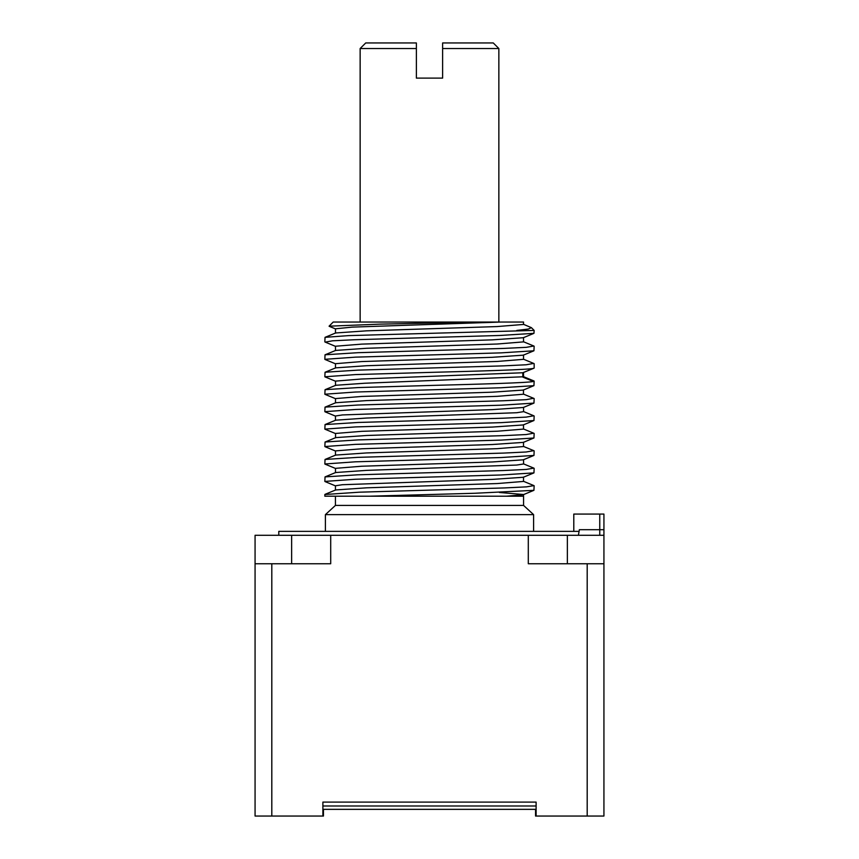 <?xml version="1.0" encoding="UTF-8"?>
<svg xmlns="http://www.w3.org/2000/svg" width="859" height="859" viewBox="0 0 859 859"><rect width="100%" height="100%" fill="white"/><g stroke="black" fill="none" stroke-linecap="round" stroke-linejoin="round"><path stroke-width="1.29" d="M536.113 809.35L322.887 809.35M322.887 806L536.113 806M573.791 531.367L573.791 514.069L603.931 514.069L603.931 535.275L255.069 535.275L255.069 816.05L323.446 816.05L323.446 809.35M535.554 809.35L535.554 816.05L536.113 816.05L536.113 802.091L322.887 802.091L322.887 816.05M587.191 816.05L587.191 563.751L603.931 563.751L603.931 816.05L536.113 816.05M587.191 563.751L528.296 563.751L528.296 535.275M255.069 563.751L330.704 563.751L330.704 535.275M603.931 529.692L599.754 529.692L599.754 535.275L603.931 535.275L603.931 563.751M578.408 535.275L579.353 529.692L599.754 529.692L599.754 514.069M278.788 535.275L278.788 531.367L579.095 531.367M523.561 505.414L335.439 505.414L325.4 514.627L533.6 514.627L523.561 505.414L523.561 496.201L324.842 496.201L324.842 494.516L359.212 492.196L504.705 487.923L526.513 486.86L533.944 485.614M534.158 485.786L533.922 490.339L474.726 493.27L369.585 496.201L506.617 496.201L523.292 494.72M533.826 346.016L526.342 347.326L503.557 348.421L358.042 352.684L325.035 354.788L324.842 359.32L355.562 357.14L501.119 352.866L533.933 350.783L534.158 346.263M533.697 363.421L526.191 364.774L503.578 365.859L357.978 370.132L325.056 372.226L324.842 376.768L355.486 374.588L429.5 372.409C480.643 371.067 528.124 369.724 533.342 368.393L534.158 368.049L534.158 363.69M533.707 380.87L533.342 381.482C528.124 382.813 480.643 384.156 429.5 385.487L358.063 387.581L325.078 389.664L324.842 394.217L355.508 392.026L500.99 387.763L533.933 385.67L534.158 381.128M533.557 398.275L526.191 399.66L503.503 400.756L357.816 405.029L325.035 407.123L324.842 411.654L355.572 409.475L501.119 405.201L533.954 403.107L534.158 398.576M533.761 415.777L526.213 417.109L503.535 418.193L358.031 422.467L325.067 424.561L324.842 429.103L355.647 426.912L501.216 422.639L533.954 420.545L534.158 416.024M533.697 433.194L526.159 434.547L503.535 435.642L358.139 439.905L325.067 441.998L324.842 446.54L355.347 444.371L501.28 440.087L533.944 438.004L534.158 433.462M533.74 450.653L526.159 451.995L503.642 453.08L357.645 457.364L325.046 459.447L324.842 463.989L355.443 461.809L501.022 457.536L533.965 455.431L534.158 450.9M533.815 468.123L526.234 469.433L503.331 470.539L357.784 474.802L325.046 476.895L324.842 481.427L355.454 479.247L500.99 474.984L533.944 472.89L534.158 468.37M324.842 341.882L325.046 337.34L348.593 335.611L534.158 330.425L533.944 333.335L499.852 335.472L354.316 339.745L332.487 340.808L325.25 342.129M325.432 377.058L324.842 376.768M325.421 429.393L324.842 429.103M325.378 464.268L324.842 463.989M523.314 324.24L531.41 327.666L528.339 329.051L516.796 330.425M335.708 385.283L364.678 383.243L523.561 376.768M325.099 372.226L335.708 367.856L366.653 365.719L497.157 361.456L523.561 359.33M325.046 354.799L335.676 350.418L366.525 348.282L497.093 344.019L523.561 341.882M325.024 337.351L335.665 332.97L366.568 330.833L497.082 326.57L523.561 324.444M478.184 322.05L380.365 324.122L329.083 326.184L333.206 322.05L523.561 322.05M360.146 322.05L360.146 48.534L416.379 48.534L416.379 42.95L416.379 78.115L442.621 78.115L442.621 48.534L498.854 48.534L498.854 322.05M360.146 48.534L365.73 42.95L416.379 42.95M442.621 42.95L442.621 48.534L442.621 42.95L493.27 42.95L498.854 48.534M335.439 381.117L361.081 379.034L522.82 372.752L533.933 368.221M335.439 363.69L361.779 361.553L492.25 357.301L523.303 355.164L533.933 350.783M335.439 346.241L361.768 344.115L492.325 339.853L523.314 337.716M335.439 328.804L352.233 327.118L500.829 322.05M335.439 433.462L361.843 431.325L492.443 427.063L523.324 424.937M335.461 420.373L335.461 416.003L342.376 414.94L492.422 409.625L523.314 407.488M335.45 398.587L361.607 396.45L492.153 392.187L523.303 390.061L533.922 385.648M335.697 437.618L366.804 435.481L497.372 431.218L523.561 429.092M335.686 420.18L366.664 418.043L516.656 412.728L523.561 411.665L523.55 407.306M335.665 402.742L366.514 400.605L497.114 396.343L523.561 394.217M523.561 494.516L499.455 492.475M335.45 490.145L335.45 485.786L342.333 484.723L492.368 479.397L523.314 477.271M335.439 468.348L361.757 466.222L492.465 461.949L523.335 459.812M335.439 450.9L361.929 448.763L492.379 444.511L523.314 442.385L533.933 437.972M335.686 489.952L366.729 487.815L497.286 483.553L523.561 481.427M325.046 476.895L335.654 472.525L366.568 470.378L516.688 465.052L523.561 463.989L523.561 459.629M325.046 459.458L335.676 455.077L366.546 452.94L497.114 448.677L523.561 446.54M271.809 816.05L271.809 563.751M533.342 381.482L522.82 377.112L522.82 372.752L533.342 368.393M567.37 563.751L567.37 535.275M291.631 563.751L291.631 535.275M533.6 531.367L533.6 514.627M335.439 505.414L335.439 496.201M325.4 531.367L325.4 514.627M533.954 346.07L523.335 341.699M533.944 363.529L523.303 359.137M533.922 380.956L523.292 376.575M531.41 327.666L534.158 330.425M335.665 363.872L325.046 359.492M335.686 346.435L325.078 342.054M523.335 337.716L533.954 333.335M335.697 328.997L329.18 326.302M523.518 322.05L523.518 324.444M523.518 376.768L523.518 372.409M335.482 368.049L335.482 363.69M523.518 359.33L523.518 354.96M335.482 350.601L335.482 346.241M523.518 341.882L523.518 337.523M335.482 333.163L335.482 328.804M335.536 433.462L335.536 437.822M523.496 424.733L523.496 429.092M335.493 398.587L335.493 402.946M523.464 389.857L523.464 394.217M335.515 381.117L335.515 385.487M523.528 496.201L523.528 494.516M523.507 477.067L523.507 481.427M335.482 468.348L335.482 472.718M335.482 450.9L335.482 455.259M523.507 442.181L523.507 446.54M523.314 494.698L533.933 490.317M335.676 485.958L325.067 481.588M523.367 477.25L533.965 472.879M335.708 468.531L325.078 464.15M523.346 459.79L533.965 455.42M335.665 451.093L325.078 446.723M533.944 420.523L523.292 424.915M325.046 411.815L335.644 416.185M533.954 403.107L523.367 407.467M325.067 394.378L335.686 398.759M325.078 376.918L335.708 381.299M335.729 433.645L325.078 429.253M325.056 494.333L335.665 489.963M533.976 485.625L523.346 481.244M523.335 463.806L533.954 468.176M523.314 446.358L533.944 450.739M325.078 389.685L335.708 385.304M533.922 398.426L523.271 394.034M325.067 407.145L335.686 402.764M533.954 415.853L523.367 411.482M325.046 424.561L335.644 420.201M533.911 433.29L523.303 428.909M325.078 442.031L335.729 437.639"/></g></svg>
